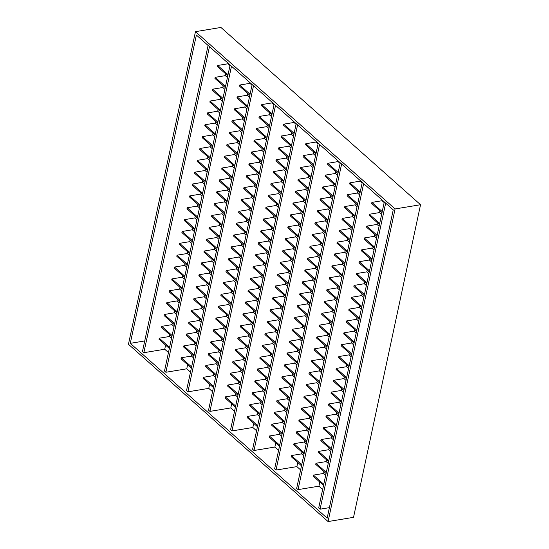 <?xml version="1.0" encoding="UTF-8"?>
<svg xmlns="http://www.w3.org/2000/svg" width="549" height="549" viewBox="0 0 549 549"><rect width="100%" height="100%" fill="white"/><g stroke="black" fill="none" stroke-linecap="round" stroke-linejoin="round"><path stroke-width="0.82" d="M327.156 518.174L393.249 209.876L196.384 35.04L130.291 343.338L327.156 518.174M144.73 340.95L130.291 343.338M253.713 423.382L252.835 427.486L231.959 430.944L230.58 429.723L296.192 123.683M257.454 426.697L247.112 417.521L247.345 416.444L257.529 414.756L257.906 412.992M259.993 414.845L249.658 405.663L249.884 404.586L260.068 402.897L260.446 401.134M262.532 402.987L252.197 393.805L252.43 392.727L262.614 391.039L262.992 389.275M265.078 391.128L254.743 381.946L254.969 380.869L265.153 379.181L265.531 377.417M267.617 379.27L257.282 370.088L257.515 369.01L267.699 367.322L268.077 365.559M270.163 367.411L259.821 358.229L260.054 357.152L270.238 355.471L270.616 353.7M272.702 355.553L262.367 346.371L262.6 345.294L272.778 343.612L273.162 341.842M275.248 343.695L264.906 334.519L265.14 333.435L275.324 331.754L275.701 329.983M277.787 331.836L267.452 322.661L267.679 321.584L277.863 319.895L278.24 318.132M280.326 319.985L269.991 310.803L270.225 309.725L280.409 308.037L280.786 306.273M282.872 308.126L272.537 298.944L272.764 297.867L282.948 296.179L283.325 294.415M285.411 296.268L275.076 287.086L275.31 286.008L285.494 284.32L285.871 282.557M288.41 270.698L288.033 272.462L277.849 274.15L277.616 275.227L287.957 284.409M290.956 258.84L290.572 260.61L280.395 262.292L280.162 263.369L290.496 272.551M293.495 246.981L293.118 248.752L282.934 250.433L282.701 251.511L293.042 260.693M296.035 235.123L295.657 236.893L285.473 238.582L285.247 239.659L295.582 248.834M298.581 223.271L298.203 225.035L288.019 226.723L287.786 227.801L298.121 236.976M301.12 211.413L300.742 213.177L290.558 214.865L290.332 215.942L300.667 225.124M303.666 199.555L303.281 201.318L293.104 203.006L292.871 204.084L303.206 213.266M306.205 187.696L305.827 189.46L295.643 191.148L295.41 192.225L305.752 201.408M308.751 175.838L308.366 177.602L298.182 179.29L297.956 180.367L308.291 189.549M311.29 163.979L310.912 165.75L300.728 167.431L300.495 168.509L310.837 177.691M313.829 152.121L313.452 153.892L303.268 155.573L303.041 156.65L313.376 165.832M316.135 141.388L315.998 142.033L305.814 143.721L305.58 144.799L315.915 153.974M231.959 430.944L297.572 124.904M275.742 442.94L274.864 447.051L253.988 450.509L252.609 449.281L318.221 143.241M279.475 446.262L269.14 437.079L269.374 436.002L279.558 434.314L279.935 432.55M282.021 434.403L271.68 425.221L271.913 424.144L282.097 422.462L282.474 420.692M284.56 422.545L274.226 413.363L274.459 412.285L284.636 410.604L285.02 408.833M287.106 410.686L276.765 401.511L276.998 400.434L287.182 398.746L287.559 396.975M289.646 398.828L279.311 389.653L279.537 388.575L289.721 386.887L290.098 385.124M292.185 386.976L281.85 377.794L282.083 376.717L292.267 375.029L292.644 373.265M294.731 375.118L284.396 365.936L284.622 364.859L294.806 363.17L295.184 361.407M297.27 363.26L286.935 354.078L287.168 353L297.352 351.312L297.73 349.548M299.816 351.401L289.474 342.219L289.707 341.142L299.891 339.454L300.269 337.69M302.355 339.543L292.02 330.361L292.253 329.283L302.43 327.602L302.815 325.832M304.901 327.684L294.559 318.502L294.792 317.425L304.976 315.744L305.354 313.973M307.44 315.826L297.105 306.651L297.332 305.573L307.515 303.885L307.893 302.115M310.439 290.263L310.061 292.027L299.878 293.715L299.644 294.792L309.979 303.968M312.978 278.405L312.601 280.168L302.417 281.857L302.19 282.934L312.525 292.116M315.524 266.546L315.14 268.31L304.963 269.998L304.729 271.076L315.064 280.258M318.063 254.688L317.686 256.452L307.502 258.14L307.268 259.217L317.61 268.399M320.609 242.83L320.225 244.593L310.048 246.281L309.814 247.359L320.149 256.541M323.148 230.971L322.771 232.742L312.587 234.423L312.354 235.5L322.695 244.682M325.687 219.113L325.31 220.883L315.126 222.565L314.9 223.642L325.234 232.824M328.233 207.254L327.856 209.025L317.672 210.713L317.439 211.79L327.774 220.966M330.773 195.403L330.395 197.166L320.211 198.855L319.985 199.932L330.32 209.107M333.318 183.544L332.934 185.308L322.757 186.996L322.524 188.074L332.859 197.256M335.858 171.686L335.48 173.45L325.296 175.138L325.063 176.215L335.405 185.397M338.157 160.953L338.019 161.591L327.835 163.279L327.609 164.357L337.944 173.539M253.988 450.509L319.593 144.462M297.771 462.505L296.885 466.616L276.01 470.068L274.637 468.846L340.243 162.806M301.504 465.82L291.169 456.644L291.395 455.567L301.579 453.879L301.957 452.115M304.043 453.968L293.708 444.786L293.941 443.709L304.125 442.02L304.503 440.257M306.589 442.11L296.254 432.928L296.481 431.85L306.665 430.162L307.042 428.398M309.128 430.251L298.793 421.069L299.027 419.992L309.211 418.304L309.588 416.54M311.674 418.393L301.332 409.211L301.566 408.133L311.75 406.445L312.127 404.682M314.213 406.534L303.878 397.352L304.112 396.275L314.289 394.594L314.673 392.823M316.759 394.676L306.417 385.494L306.651 384.417L316.835 382.735L317.212 380.965M319.298 382.818L308.963 373.643L309.19 372.565L319.374 370.877L319.751 369.106M321.838 370.959L311.503 361.784L311.736 360.707L321.92 359.019L322.297 357.255M324.384 359.108L314.049 349.926L314.275 348.848L324.459 347.16L324.836 345.396M326.923 347.249L316.588 338.067L316.821 336.99L327.005 335.302L327.382 333.538M329.469 335.391L319.127 326.209L319.36 325.132L329.544 323.443L329.922 321.68M332.468 309.821L332.083 311.585L321.906 313.273L321.673 314.351L332.008 323.533M335.007 297.963L334.629 299.733L324.445 301.415L324.212 302.492L334.554 311.674M337.546 286.104L337.168 287.875L326.984 289.556L326.758 290.634L337.093 299.816M340.092 274.246L339.714 276.017L329.53 277.705L329.297 278.782L339.632 287.957M342.631 262.395L342.253 264.158L332.07 265.846L331.843 266.924L342.178 276.099M345.177 250.536L344.793 252.3L334.616 253.988L334.382 255.065L344.717 264.247M347.716 238.678L347.339 240.441L337.155 242.13L336.921 243.207L347.263 252.389M350.262 226.819L349.878 228.583L339.694 230.271L339.467 231.349L349.802 240.531M352.801 214.961L352.424 216.725L342.24 218.413L342.006 219.49L352.348 228.672M355.34 203.103L354.963 204.873L344.779 206.554L344.552 207.632L354.887 216.814M357.886 191.244L357.509 193.015L347.325 194.696L347.092 195.773L357.426 204.955M360.185 180.511L360.048 181.156L349.864 182.844L349.638 183.922L359.972 193.097M276.01 470.068L341.622 164.027M319.793 482.063L318.914 486.174L298.038 489.633L296.659 488.404L362.271 182.364M323.533 485.385L313.191 476.203L313.424 475.125L323.608 473.437L323.985 471.673M326.072 473.526L315.737 464.344L315.97 463.267L326.147 461.585L326.531 459.815M328.618 461.668L318.276 452.486L318.509 451.408L328.693 449.727L329.071 447.957M331.157 449.809L320.822 440.634L321.048 439.557L331.232 437.869L331.61 436.098M333.696 437.951L323.361 428.776L323.594 427.698L333.778 426.01L334.156 424.247M336.242 426.099L325.907 416.917L326.133 415.84L336.317 414.152L336.695 412.388M338.781 414.241L328.446 405.059L328.679 403.982L338.863 402.293L339.241 400.53M341.327 402.383L330.985 393.201L331.219 392.123L341.403 390.435L341.78 388.671M343.866 390.524L333.531 381.342L333.765 380.265L343.942 378.577L344.326 376.813M346.412 378.666L336.07 369.484L336.304 368.406L346.488 366.725L346.865 364.955M348.951 366.807L338.616 357.625L338.843 356.548L349.027 354.867L349.404 353.096M351.49 354.949L341.155 345.774L341.389 344.697L351.573 343.008L351.95 341.238M354.489 329.386L354.112 331.15L343.928 332.838L343.701 333.916L354.036 343.091M357.035 317.528L356.658 319.292L346.474 320.98L346.241 322.057L356.576 331.239M359.574 305.669L359.197 307.433L349.013 309.121L348.78 310.199L359.121 319.381M362.12 293.811L361.736 295.575L351.559 297.263L351.326 298.34L361.661 307.522M364.66 281.953L364.282 283.723L354.098 285.405L353.865 286.482L364.207 295.664M367.199 270.094L366.821 271.865L356.637 273.546L356.411 274.624L366.746 283.806M369.745 258.236L369.367 260.006L359.183 261.688L358.95 262.772L369.285 271.947M372.284 246.377L371.906 248.148L361.722 249.836L361.496 250.914L371.831 260.089M374.83 234.526L374.445 236.29L364.268 237.978L364.035 239.055L374.37 248.23M377.369 222.668L376.991 224.431L366.807 226.119L366.574 227.197L376.916 236.379M379.915 210.809L379.531 212.573L369.347 214.261L369.12 215.338L379.455 224.52M382.214 200.076L382.077 200.714L371.893 202.403L371.659 203.48L382.001 212.662M298.038 489.633L363.651 183.586M329.414 507.647L320.067 509.191L318.688 507.969L384.3 201.929M320.067 509.191L385.673 203.151M235.878 393.427L235.5 395.191L225.316 396.879L225.09 397.956L235.425 407.138M238.424 381.569L238.046 383.339L227.862 385.021L227.629 386.098L237.964 395.28M240.963 369.71L240.586 371.481L230.402 373.162L230.168 374.24L240.51 383.422M243.509 357.852L243.125 359.622L232.948 361.304L232.714 362.388L243.049 371.563M246.048 346L245.671 347.764L235.487 349.452L235.253 350.53L245.595 359.705M248.587 334.142L248.21 335.906L238.026 337.594L237.799 338.671L248.134 347.853M251.133 322.284L250.756 324.047L240.572 325.735L240.338 326.813L250.673 335.995M253.672 310.425L253.295 312.189L243.111 313.877L242.884 314.954L253.219 324.136M256.218 298.567L255.841 300.33L245.657 302.019L245.424 303.096L255.759 312.278M258.757 286.708L258.38 288.479L248.196 290.16L247.963 291.238L258.305 300.42M261.303 274.85L260.919 276.621L250.742 278.302L250.509 279.379L260.844 288.561M263.843 262.992L263.465 264.762L253.281 266.443L253.048 267.528L263.39 276.703M265.929 264.844L255.594 255.669L255.82 254.592L266.004 252.904L266.382 251.14M268.468 252.993L258.133 243.811L258.366 242.733L268.55 241.045L268.928 239.282M271.014 241.135L260.679 231.953L260.905 230.875L271.089 229.187L271.467 227.423M273.553 229.276L263.218 220.094L263.451 219.017L273.628 217.329L274.013 215.565M276.099 217.418L265.757 208.236L265.991 207.158L276.174 205.47L276.552 203.706M278.638 205.559L268.303 196.377L268.536 195.3L278.714 193.619L279.098 191.848M281.184 193.701L270.842 184.519L271.076 183.441L281.26 181.76L281.637 179.99M283.723 181.843L273.388 172.667L273.615 171.583L283.799 169.902L284.176 168.131M286.262 169.984L275.927 160.809L276.161 159.732L286.345 158.043L286.722 156.28M288.808 158.133L278.473 148.951L278.7 147.873L288.884 146.185L289.261 144.421M291.347 146.274L281.013 137.092L281.246 136.015L291.423 134.327L291.807 132.563M293.893 134.416L283.552 125.234L283.785 124.156L293.969 122.468L294.106 121.83M274.164 104.118L208.558 410.158L209.931 411.386L275.543 105.339M209.931 411.386L230.806 407.928L234.547 411.249M231.685 403.817L230.806 407.928M213.856 373.869L213.472 375.633L203.295 377.321L203.061 378.398L213.396 387.573M216.395 362.011L216.018 363.774L205.834 365.462L205.601 366.54L215.942 375.715M218.934 350.152L218.557 351.916L208.373 353.604L208.146 354.681L218.481 363.863M221.48 338.294L221.103 340.057L210.919 341.746L210.686 342.823L221.021 352.005M224.019 326.435L223.642 328.199L213.458 329.887L213.232 330.965L223.567 340.147M226.565 314.577L226.188 316.348L216.004 318.029L215.771 319.106L226.106 328.288M229.105 302.719L228.727 304.489L218.543 306.17L218.31 307.248L228.652 316.43M231.651 290.86L231.266 292.631L221.089 294.312L220.856 295.396L231.191 304.571M234.19 279.009L233.812 280.772L223.628 282.461L223.395 283.538L233.737 292.713M236.729 267.15L236.351 268.914L226.167 270.602L225.941 271.68L236.276 280.855M239.275 255.292L238.897 257.056L228.713 258.744L228.48 259.821L238.815 269.003M241.814 243.433L241.436 245.197L231.253 246.885L231.026 247.963L241.361 257.145M243.9 245.286L233.565 236.104L233.799 235.027L243.982 233.339L244.36 231.575M246.446 233.428L236.104 224.246L236.338 223.168L246.522 221.487L246.899 219.717M248.985 221.57L238.65 212.388L238.884 211.31L249.061 209.629L249.445 207.858M251.531 209.711L241.189 200.536L241.423 199.452L251.607 197.77L251.984 196M254.07 197.853L243.735 188.678L243.962 187.6L254.146 185.912L254.523 184.148M256.609 186.001L246.275 176.819L246.508 175.742L256.692 174.054L257.069 172.29M259.155 174.143L248.821 164.961L249.047 163.883L259.231 162.195L259.608 160.432M261.695 162.284L251.36 153.102L251.593 152.025L261.77 150.337L262.154 148.573M264.241 150.426L253.899 141.244L254.132 140.167L264.316 138.478L264.693 136.715M266.78 138.568L256.445 129.386L256.671 128.308L266.855 126.627L267.239 124.856M269.326 126.709L258.984 117.527L259.217 116.45L269.401 114.768L269.779 112.998M271.865 114.851L261.53 105.676L261.756 104.591L271.94 102.91L272.078 102.265M252.142 84.56L186.53 390.6L187.909 391.821L253.514 85.781M187.909 391.821L208.778 388.363L212.518 391.684M209.663 384.259L208.778 388.363M191.827 354.304L191.45 356.068L181.266 357.756L181.033 358.833L191.368 368.015M194.367 342.446L193.989 344.216L183.805 345.897L183.579 346.975L193.914 356.157M196.913 330.587L196.535 332.358L186.351 334.039L186.118 335.116L196.453 344.298M199.452 318.729L199.074 320.499L188.89 322.181L188.657 323.265L198.999 332.44M201.998 306.87L201.613 308.641L191.436 310.329L191.203 311.407L201.538 320.582M204.537 295.019L204.159 296.783L193.975 298.471L193.742 299.548L204.084 308.723M207.076 283.16L206.698 284.924L196.515 286.612L196.288 287.69L206.623 296.872M209.622 271.302L209.244 273.066L199.061 274.754L198.827 275.831L209.162 285.013M212.161 259.444L211.784 261.207L201.6 262.896L201.373 263.973L211.708 273.155M214.707 247.585L214.33 249.356L204.146 251.037L203.912 252.115L214.247 261.297M217.246 235.727L216.869 237.497L206.685 239.179L206.451 240.256L216.793 249.438M219.792 223.868L219.408 225.639L209.231 227.32L208.997 228.405L219.332 237.58M221.878 225.721L211.537 216.546L211.77 215.469L221.954 213.781L222.331 212.017M224.417 213.863L214.083 204.688L214.309 203.61L224.493 201.922L224.87 200.159M226.957 202.011L216.622 192.829L216.855 191.752L227.039 190.064L227.416 188.3M229.503 190.153L219.168 180.971L219.394 179.894L229.578 178.205L229.956 176.442M232.042 178.295L221.707 169.113L221.94 168.035L232.117 166.347L232.502 164.583M234.588 166.436L224.246 157.254L224.479 156.177L234.663 154.495L235.041 152.725M237.127 154.578L226.792 145.396L227.025 144.318L237.202 142.637L237.587 140.867M239.673 142.719L229.331 133.544L229.564 132.46L239.748 130.779L240.126 129.008M242.212 130.861L231.877 121.686L232.103 120.608L242.287 118.92L242.665 117.157M244.751 119.003L234.416 109.827L234.649 108.75L244.833 107.062L245.211 105.298M247.297 107.151L236.962 97.969L237.189 96.892L247.373 95.203L247.75 93.44M249.836 95.293L239.501 86.111L239.735 85.033L249.912 83.345L250.056 82.707M230.113 64.995L164.501 371.035L165.88 372.263L231.486 66.216M165.88 372.263L186.756 368.804L190.489 372.119M187.634 364.694L186.756 368.804M169.799 334.739L169.421 336.51L159.237 338.198L159.004 339.275L169.346 348.45M172.345 322.887L171.961 324.651L161.783 326.339L161.55 327.417L171.885 336.592M174.884 311.029L174.507 312.793L164.323 314.481L164.089 315.558L174.431 324.74M177.423 299.171L177.046 300.934L166.862 302.623L166.635 303.7L176.97 312.882M179.969 287.312L179.592 289.076L169.408 290.764L169.174 291.842L179.509 301.024M182.508 275.454L182.131 277.224L171.947 278.906L171.72 279.983L182.055 289.165M185.054 263.595L184.677 265.366L174.493 267.047L174.259 268.125L184.594 277.307M187.593 251.737L187.216 253.508L177.032 255.189L176.799 256.273L187.14 265.448M190.139 239.879L189.755 241.649L179.578 243.337L179.345 244.415L189.679 253.59M192.678 228.027L192.301 229.791L182.117 231.479L181.884 232.556L192.225 241.732M195.218 216.169L194.84 217.932L184.656 219.621L184.43 220.698L194.765 229.88M197.764 204.31L197.386 206.074L187.202 207.762L186.969 208.84L197.304 218.022M199.85 206.163L189.515 196.981L189.741 195.904L199.925 194.216L200.303 192.452M202.389 194.305L192.054 185.123L192.287 184.045L202.464 182.364L202.849 180.594M204.935 182.446L194.593 173.264L194.826 172.187L205.01 170.506L205.388 168.735M207.474 170.588L197.139 161.413L197.372 160.329L207.549 158.647L207.934 156.877M210.02 158.73L199.678 149.554L199.911 148.477L210.095 146.789L210.473 145.018M212.559 146.871L202.224 137.696L202.451 136.619L212.635 134.93L213.012 133.167M215.098 135.02L204.763 125.838L204.997 124.76L215.181 123.072L215.558 121.308M217.644 123.161L207.309 113.979L207.536 112.902L217.72 111.214L218.097 109.45M220.183 111.303L209.848 102.121L210.082 101.043L220.259 99.355L220.643 97.592M222.729 99.444L212.388 90.262L212.621 89.185L222.805 87.504L223.182 85.733M225.268 87.586L214.934 78.404L215.16 77.327L225.344 75.645L225.721 73.875M227.814 75.728L217.473 66.553L217.706 65.468L227.89 63.787L228.027 63.142M208.085 45.437L142.472 351.477L143.852 352.698L209.464 46.658M143.852 352.698L164.727 349.239L168.461 352.561M165.606 345.136L164.727 349.239M318.914 486.174L322.647 489.495M296.885 466.616L300.626 469.93M274.864 447.051L278.597 450.372M252.835 427.486L256.568 430.807M353.529 517.336L420.548 204.729L395.088 208.943L328.069 521.55L353.529 517.336M420.548 204.729L220.931 27.45L195.471 31.664L128.452 344.271L328.069 521.55M195.471 31.664L395.088 208.943M235.5 395.191L237.587 397.044M257.529 414.756L259.615 416.609M279.558 434.314L281.644 436.167M301.579 453.879L303.666 455.732M323.608 473.437L325.694 475.29M213.472 375.633L215.558 377.486M191.45 356.068L193.536 357.921M169.421 336.51L171.508 338.362M238.046 383.339L240.133 385.192M260.068 402.897L262.154 404.75M282.097 422.462L284.183 424.315M304.125 442.02L306.212 443.873M326.147 461.585L328.233 463.438M216.018 363.774L218.104 365.627M193.989 344.216L196.075 346.069M171.961 324.651L174.047 326.504M240.586 371.481L242.672 373.334M262.614 391.039L264.7 392.892M284.636 410.604L286.722 412.457M306.665 430.162L308.751 432.015M328.693 449.727L330.779 451.58M218.557 351.916L220.643 353.769M196.535 332.358L198.621 334.211M174.507 312.793L176.593 314.646M243.125 359.622L245.211 361.475M265.153 379.181L267.239 381.033M287.182 398.746L289.268 400.598M309.211 418.304L311.297 420.157M331.232 437.869L333.318 439.722M221.103 340.057L223.189 341.91M199.074 320.499L201.16 322.352M177.046 300.934L179.132 302.787M245.671 347.764L247.757 349.617M267.699 367.322L269.785 369.175M289.721 386.887L291.807 388.74M311.75 406.445L313.836 408.298M333.778 426.01L335.864 427.863M223.642 328.199L225.728 330.052M201.613 308.641L203.7 310.494M179.592 289.076L181.678 290.929M248.21 335.906L250.296 337.759M270.238 355.471L272.325 357.324M292.267 375.029L294.353 376.882M314.289 394.594L316.375 396.447M336.317 414.152L338.404 416.005M226.188 316.348L228.274 318.2M204.159 296.783L206.246 298.635M182.131 277.224L184.217 279.07M250.756 324.047L252.842 325.9M272.778 343.612L274.864 345.465M294.806 363.17L296.892 365.023M316.835 382.735L318.921 384.588M338.863 402.293L340.95 404.146M228.727 304.489L230.813 306.342M206.698 284.924L208.785 286.777M184.677 265.366L186.763 267.219M253.295 312.189L255.381 314.042M275.324 331.754L277.41 333.607M297.352 351.312L299.438 353.165M319.374 370.877L321.46 372.73M341.403 390.435L343.489 392.288M231.266 292.631L233.352 294.484M209.244 273.066L211.331 274.919M187.216 253.508L189.302 255.36M255.841 300.33L257.927 302.183M277.863 319.895L279.949 321.748M299.891 339.454L301.977 341.306M321.92 359.019L324.006 360.871M343.942 378.577L346.028 380.43M233.812 280.772L235.898 282.625M211.784 261.207L213.87 263.06M189.755 241.649L191.841 243.502M258.38 288.479L260.466 290.332M280.409 308.037L282.495 309.89M302.43 327.602L304.517 329.455M324.459 347.16L326.545 349.013M346.488 366.725L348.574 368.578M236.351 268.914L238.438 270.767M214.33 249.356L216.416 251.209M192.301 229.791L194.387 231.644M260.919 276.621L263.005 278.473M282.948 296.179L285.034 298.032M304.976 315.744L307.063 317.596M327.005 335.302L329.091 337.155M349.027 354.867L351.113 356.72M238.897 257.056L240.984 258.908M216.869 237.497L218.955 239.35M194.84 217.932L196.926 219.785M351.573 343.008L353.659 344.861M329.544 323.443L331.63 325.296M307.515 303.885L309.602 305.738M285.494 284.32L287.58 286.173M263.465 264.762L265.551 266.615M241.436 245.197L243.523 247.05M219.408 225.639L221.494 227.492M197.386 206.074L199.472 207.927M354.112 331.15L356.198 333.003M332.083 311.585L334.169 313.438M310.061 292.027L312.148 293.88M288.033 272.462L290.119 274.315M266.004 252.904L268.09 254.757M243.982 233.339L246.069 235.192M221.954 213.781L224.04 215.633M199.925 194.216L202.011 196.068M202.464 182.364L204.557 184.217M224.493 201.922L226.579 203.775M246.522 221.487L248.608 223.34M268.55 241.045L270.636 242.898M290.572 260.61L292.658 262.463M312.601 280.168L314.687 282.021M334.629 299.733L336.715 301.586M356.658 319.292L358.744 321.144M205.01 170.506L207.097 172.359M227.039 190.064L229.125 191.917M249.061 209.629L251.147 211.482M271.089 229.187L273.176 231.04M293.118 248.752L295.204 250.605M315.14 268.31L317.233 270.163M337.168 287.875L339.255 289.728M359.197 307.433L361.283 309.286M207.549 158.647L209.636 160.5M229.578 178.205L231.664 180.058M251.607 197.77L253.693 199.623M273.628 217.329L275.715 219.181M295.657 236.893L297.743 238.746M317.686 256.452L319.772 258.305M339.714 276.017L341.801 277.869M361.736 295.575L363.822 297.428M210.095 146.789L212.182 148.642M232.117 166.347L234.203 168.2M254.146 185.912L256.232 187.765M276.174 205.47L278.261 207.323M298.203 225.035L300.289 226.888M320.225 244.593L322.311 246.446M342.253 264.158L344.34 266.011M364.282 283.723L366.368 285.569M212.635 134.93L214.721 136.783M234.663 154.495L236.749 156.348M256.692 174.054L258.778 175.906M278.714 193.619L280.8 195.471M300.742 213.177L302.828 215.03M322.771 232.742L324.857 234.595M344.793 252.3L346.879 254.153M366.821 271.865L368.907 273.718M215.181 123.072L217.267 124.925M237.202 142.637L239.289 144.49M259.231 162.195L261.317 164.048M281.26 181.76L283.346 183.613M303.281 201.318L305.368 203.171M325.31 220.883L327.396 222.736M347.339 240.441L349.425 242.294M369.367 260.006L371.453 261.859M217.72 111.214L219.806 113.067M239.748 130.779L241.834 132.632M261.77 150.337L263.856 152.19M283.799 169.902L285.885 171.755M305.827 189.46L307.914 191.313M327.856 209.025L329.942 210.878M349.878 228.583L351.964 230.436M371.906 248.148L373.993 250.001M220.259 99.355L222.345 101.208M242.287 118.92L244.374 120.773M264.316 138.478L266.402 140.331M286.345 158.043L288.431 159.896M308.366 177.602L310.453 179.454M330.395 197.166L332.481 199.019M352.424 216.725L354.51 218.577M374.445 236.29L376.532 238.142M222.805 87.504L224.891 89.357M244.833 107.062L246.92 108.915M266.855 126.627L268.941 128.48M288.884 146.185L290.97 148.038M310.912 165.75L312.999 167.603M332.934 185.308L335.02 187.161M354.963 204.873L357.049 206.726M376.991 224.431L379.078 226.284M225.344 75.645L227.43 77.498M247.373 95.203L249.459 97.056M269.401 114.768L271.487 116.621M291.423 134.327L293.509 136.179M313.452 153.892L315.538 155.744M335.48 173.45L337.566 175.303M357.509 193.015L359.595 194.868M379.531 212.573L381.617 214.426M227.89 63.787L229.976 65.64M249.912 83.345L251.998 85.198M271.94 102.91L274.026 104.763M293.969 122.468L296.055 124.321M315.998 142.033L318.084 143.886M338.019 161.591L340.106 163.444M360.048 181.156L362.134 183.009M382.077 200.714L384.163 202.567M189.741 195.904L200.083 205.086M211.77 215.469L222.105 224.644M233.799 235.027L244.133 244.209M255.82 254.592L266.162 263.767M343.928 332.838L354.27 342.013M321.906 313.273L332.241 322.455M299.878 293.715L310.212 302.89M277.849 274.15L288.184 283.332M192.287 184.045L202.622 193.227M214.309 203.61L224.651 212.786M236.338 223.168L246.673 232.351M258.366 242.733L268.701 251.909M346.474 320.98L356.809 330.155M324.445 301.415L334.78 310.597M302.417 281.857L312.758 291.032M280.395 262.292L290.73 271.474M194.826 172.187L205.161 181.369M216.855 191.752L227.19 200.934M238.884 211.31L249.219 220.492M260.905 230.875L271.247 240.057M349.013 309.121L359.348 318.303M326.984 289.556L337.326 298.738M304.963 269.998L315.298 279.18M282.934 250.433L293.269 259.615M197.372 160.329L207.707 169.511M219.394 179.894L229.729 189.076M241.423 199.452L251.758 208.634M263.451 219.017L273.786 228.199M351.559 297.263L361.894 306.445M329.53 277.705L339.865 286.88M307.502 258.14L317.837 267.322M285.473 238.582L295.815 247.757M199.911 148.477L210.246 157.652M221.94 168.035L232.275 177.217M243.962 187.6L254.304 196.775M265.991 207.158L276.325 216.34M354.098 285.405L364.433 294.587M332.07 265.846L342.404 275.022M310.048 246.281L320.383 255.463M288.019 226.723L298.354 235.898M202.451 136.619L212.792 145.794M224.479 156.177L234.814 165.359M246.508 175.742L256.843 184.917M268.536 195.3L278.871 204.482M356.637 273.546L366.979 282.728M334.616 253.988L344.95 263.163M312.587 234.423L322.922 243.605M290.558 214.865L300.893 224.04M204.997 124.76L215.332 133.942M227.025 144.318L237.36 153.5M249.047 163.883L259.382 173.065M271.076 183.441L281.411 192.624M359.183 261.688L369.518 270.87M337.155 242.13L347.49 251.312M315.126 222.565L325.468 231.747M293.104 203.006L303.439 212.189M207.536 112.902L217.871 122.084M229.564 132.46L239.899 141.642M251.593 152.025L261.928 161.207M273.615 171.583L283.957 180.765M361.722 249.836L372.057 259.011M339.694 230.271L350.036 239.453M317.672 210.713L328.007 219.888M295.643 191.148L305.978 200.33M210.082 101.043L220.417 110.225M232.103 120.608L242.445 129.784M254.132 140.167L264.467 149.349M276.161 159.732L286.496 168.907M364.268 237.978L374.603 247.153M342.24 218.413L352.575 227.595M320.211 198.855L330.546 208.03M298.182 179.29L308.524 188.472M212.621 89.185L222.956 98.367M234.649 108.75L244.984 117.925M256.671 128.308L267.013 137.49M278.7 147.873L289.035 157.048M366.807 226.119L377.142 235.301M344.779 206.554L355.121 215.736M322.757 186.996L333.092 196.171M300.728 167.431L311.063 176.613M215.16 77.327L225.502 86.509M237.189 96.892L247.524 106.074M259.217 116.45L269.552 125.632M281.246 136.015L291.581 145.197M369.347 214.261L379.688 223.443M347.325 194.696L357.66 203.878M325.296 175.138L335.631 184.32M303.268 155.573L313.609 164.755M217.706 65.468L228.041 74.65M239.735 85.033L250.07 94.215M261.756 104.591L272.098 113.773M283.785 124.156L294.12 133.338M371.893 202.403L382.228 211.585M349.864 182.844L360.199 192.02M327.835 163.279L338.177 172.461M305.814 143.721L316.149 152.897M187.202 207.762L197.537 216.944M209.231 227.32L219.566 236.502M231.253 246.885L241.594 256.067M253.281 266.443L263.616 275.625M341.389 344.697L351.724 353.872M319.36 325.132L329.695 334.314M297.332 305.573L307.673 314.749M275.31 286.008L285.645 295.19M184.656 219.621L194.998 228.803M206.685 239.179L217.02 248.361M228.713 258.744L239.048 267.926M250.742 278.302L261.077 287.484M338.843 356.548L349.185 365.73M316.821 336.99L327.156 346.172M294.792 317.425L305.127 326.607M272.764 297.867L283.106 307.049M182.117 231.479L192.452 240.654M204.146 251.037L214.481 260.219M226.167 270.602L236.509 279.777M248.196 290.16L258.531 299.342M336.304 368.406L346.639 377.588M314.275 348.848L324.617 358.023M292.253 329.283L302.588 338.465M270.225 309.725L280.56 318.9M179.578 243.337L189.913 252.513M201.6 262.896L211.941 272.078M223.628 282.461L233.963 291.636M245.657 302.019L255.992 311.201M333.765 380.265L344.099 389.447M311.736 360.707L322.071 369.882M289.707 341.142L300.042 350.324M267.679 321.584L278.02 330.759M177.032 255.189L187.367 264.371M199.061 274.754L209.395 283.936M221.089 294.312L231.424 303.494M243.111 313.877L253.453 323.059M331.219 392.123L341.553 401.305M309.19 372.565L319.532 381.74M287.168 353L297.503 362.182M265.14 333.435L275.474 342.617M174.493 267.047L184.828 276.229M196.515 286.612L206.856 295.794M218.543 306.17L228.878 315.352M240.572 325.735L250.907 334.917M328.679 403.982L339.014 413.164M306.651 384.417L316.986 393.599M284.622 364.859L294.964 374.041M262.6 345.294L272.935 354.476M171.947 278.906L182.289 288.088M193.975 298.471L204.31 307.646M216.004 318.029L226.339 327.211M238.026 337.594L248.368 346.769M326.133 415.84L336.475 425.015M304.112 396.275L314.447 405.457M282.083 376.717L292.418 385.892M260.054 357.152L270.389 366.334M169.408 290.764L179.743 299.946M191.436 310.329L201.771 319.504M213.458 329.887L223.8 339.069M235.487 349.452L245.822 358.627M323.594 427.698L333.929 436.874M301.566 408.133L311.901 417.315M279.537 388.575L289.879 397.751M257.515 369.01L267.85 378.192M166.862 302.623L177.203 311.805M188.89 322.181L199.225 331.363M210.919 341.746L221.254 350.928M232.948 361.304L243.282 370.486M321.048 439.557L331.39 448.732M299.027 419.992L309.362 429.174M276.998 400.434L287.333 409.609M254.969 380.869L265.311 390.051M164.323 314.481L174.657 323.663M186.351 334.039L196.686 343.221M208.373 353.604L218.715 362.786M230.402 373.162L240.737 382.344M318.509 451.408L328.844 460.59M296.481 431.85L306.822 441.032M274.459 412.285L284.794 421.467M252.43 392.727L262.765 401.909M161.783 326.339L172.118 335.514M183.805 345.897L194.147 355.079M205.834 365.462L216.169 374.638M227.862 385.021L238.197 394.203M315.97 463.267L326.305 472.449M293.941 443.709L304.276 452.884M271.913 424.144L282.248 433.326M249.884 404.586L260.226 413.761M159.237 338.198L169.572 347.373M181.266 357.756L191.601 366.938M203.295 377.321L213.63 386.496M225.316 396.879L235.658 406.061M313.424 475.125L323.759 484.307M291.395 455.567L301.737 464.742M269.374 436.002L279.709 445.184M247.345 416.444L257.68 425.619"/></g></svg>
